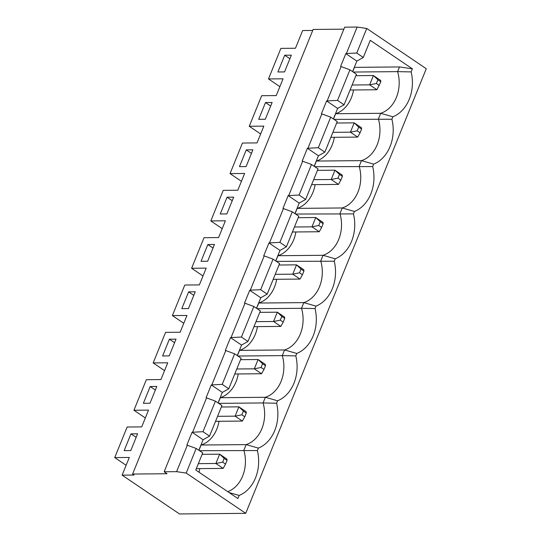<?xml version="1.0" encoding="UTF-8"?>
<svg xmlns="http://www.w3.org/2000/svg" width="541" height="541" viewBox="0 0 541 541"><rect width="100%" height="100%" fill="white"/><g stroke="black" fill="none" stroke-linecap="round" stroke-linejoin="round"><path stroke-width="0.81" d="M261.08 367.474L263.981 369.442L265.496 365.709L262.595 363.748L261.08 367.474L254.324 368.827L236.789 368.989M273.063 259.146L260.654 289.705L267.186 294.121L279.596 263.562L273.063 259.146L264.211 255.9L250.314 290.138L260.654 289.705M179.477 513.95L245.736 513.335L186.199 473.064L176.603 471.657L164.146 471.772L167.047 473.74L132.592 474.058L134.046 475.039L122.117 475.154L179.477 513.95M366.737 28.457L357.141 27.05L346.409 53.485L356.749 53.052L366.737 28.457L426.274 68.727L245.736 513.335M312.725 30.452L302.656 30.539L295.467 48.244L280.887 48.379L268.478 78.939L283.058 78.803L276.248 95.574L261.668 95.71L249.259 126.269L263.839 126.134L257.029 142.905L242.449 143.04L230.04 173.6L244.62 173.465L237.81 190.236L223.23 190.371L210.821 220.931L225.401 220.796L218.591 237.567L204.011 237.702L191.602 268.262L206.182 268.126L199.372 284.897L184.792 285.033L172.383 315.592L186.963 315.457L180.153 332.228L165.573 332.363L153.164 362.923L164.559 370.632M264.211 255.9L263.738 255.771L268.945 242.943L279.873 242.375L286.405 246.791L298.815 216.231L292.282 211.815L279.873 242.375M292.282 211.815L283.43 208.569L269.533 242.808M283.43 208.569L282.957 208.441L288.164 195.612L299.092 195.044L305.624 199.467L318.034 168.9L311.501 164.484L299.092 195.044M311.501 164.484L302.649 161.238L288.752 195.477M302.649 161.238L302.176 161.11L307.383 148.281L318.311 147.713L324.843 152.136L337.253 121.576L330.72 117.154L321.868 113.908L307.971 148.146M321.868 113.908L321.395 113.779L326.602 100.957L337.53 100.383L344.062 104.805L356.472 74.245L349.939 69.823L337.53 100.383M349.939 69.823L341.087 66.577L327.19 100.815M341.087 66.577L340.614 66.448L345.821 53.627L346.409 53.485M357.141 27.05L344.678 27.165L164.146 471.772M199.48 450.694L257.367 450.552A35.828 27.848 -90.5 0 1 239.136 495.441L237.884 498.525L195.761 470.028L202.719 452.885L196.187 448.469L187.342 445.223L176.603 471.657M187.342 445.223L186.861 445.094L192.069 432.266L202.997 431.698L209.529 436.114L221.938 405.554L215.406 401.138L206.561 397.892L192.657 432.131M206.561 397.892L206.08 397.763L211.288 384.935L222.216 384.367L228.748 388.783L241.158 358.223L234.625 353.807L222.216 384.367M234.625 353.807L225.78 350.561L211.876 384.8M225.78 350.561L225.299 350.433L230.507 337.604L241.435 337.036L247.967 341.452L241.55 345.077L230.507 337.604M241.435 337.036L253.844 306.476L244.992 303.231L231.095 337.469M244.992 303.231L244.518 303.102L249.726 290.274L250.314 290.138M237.283 355.599L241.55 345.077M356.749 53.052L363.282 57.474L370.247 40.325L412.37 68.822L411.119 71.906A35.828 27.848 -90.5 0 1 392.888 116.795L380.688 113.306L335.63 113.718L333.479 119.02M363.282 57.474L356.864 61.099L345.821 53.627M352.597 71.615L356.864 61.099M344.062 104.805L337.645 108.423L326.602 100.957M333.378 118.946L337.645 108.423M324.843 152.136L318.426 155.754L307.383 148.281M314.159 166.276L318.426 155.754M305.624 199.467L299.207 203.085L288.164 195.612M294.94 213.607L299.207 203.085M286.405 246.791L279.988 250.415L268.945 242.943M275.721 260.938L279.988 250.415M267.186 294.121L260.769 297.746L249.726 290.274M256.502 308.269L260.769 297.746M247.967 341.452L260.377 310.892L253.844 306.476M228.748 388.783L222.331 392.408L211.288 384.935M218.064 402.93L222.331 392.408M209.529 436.114L203.112 439.738L192.069 432.266M198.845 450.261L203.112 439.738M256.603 308.343L258.754 303.041A31.594 24.561 -90.5 0 0 276.681 279.298M275.822 261.012L277.973 255.71A31.594 24.561 -90.5 0 0 295.9 231.967M295.041 213.681L297.192 208.38A31.594 24.561 -90.5 0 0 315.119 184.637M314.26 166.351L316.411 161.049A31.594 24.561 -90.5 0 0 334.338 137.306M353.557 89.975A31.594 24.561 -90.5 0 1 335.63 113.718M352.698 71.689L354.456 67.361L399.515 66.942L412.37 68.822M199.805 468.614A31.594 24.561 -90.5 0 1 199.014 472.232M198.946 450.335L201.096 445.033A31.594 24.561 -90.5 0 0 219.024 421.283M218.165 403.004L220.315 397.703A31.594 24.561 -90.5 0 0 238.243 373.959M237.384 355.674L239.535 350.372A31.594 24.561 -90.5 0 0 257.462 326.629M218.699 403.363L263.075 402.95A31.594 24.561 -90.5 0 1 246.155 444.614L243.856 450.281A31.594 24.561 -90.5 0 1 227.747 491.668M276.586 403.221L277.574 400.78L265.374 397.283L263.075 402.95L276.586 403.221A35.828 27.848 -90.5 0 1 258.355 448.11L246.155 444.614L201.096 445.033M237.918 356.032L282.294 355.62A31.594 24.561 -90.5 0 1 265.374 397.283L220.315 397.703M257.137 308.701L301.513 308.289A31.594 24.561 -90.5 0 1 284.593 349.953L282.294 355.62L295.805 355.89A35.828 27.848 -90.5 0 1 277.574 400.78M295.805 355.89L296.793 353.449L284.593 349.953L239.535 350.372M315.024 308.559L316.012 306.118L303.812 302.622L301.513 308.289L315.024 308.559A35.828 27.848 -90.5 0 1 296.793 353.449M334.013 119.378L391.9 119.236L392.888 116.795M391.9 119.236A35.828 27.848 -90.5 0 1 373.669 164.126L361.469 160.636L316.411 161.049M314.794 166.709L372.681 166.567L373.669 164.126M372.681 166.567A35.828 27.848 -90.5 0 1 354.45 211.457L342.25 207.967L297.192 208.38M295.575 214.04L353.462 213.898L354.45 211.457M353.462 213.898A35.828 27.848 -90.5 0 1 335.231 258.787L323.031 255.298L277.973 255.71M276.356 261.371L334.243 261.229L335.231 258.787M334.243 261.229A35.828 27.848 -90.5 0 1 316.012 306.118M257.367 450.552L258.355 448.11M196.187 448.469L186.199 473.064M353.232 72.048L397.608 71.635A31.594 24.561 -90.5 0 1 380.688 113.306L378.389 118.966A31.594 24.561 -90.5 0 1 361.469 160.636L359.17 166.297A31.594 24.561 -90.5 0 1 342.25 207.967L339.951 213.627A31.594 24.561 -90.5 0 1 323.031 255.298L320.732 260.958A31.594 24.561 -90.5 0 1 303.812 302.622L258.754 303.041M239.136 495.441L229.086 492.574M227.058 197.208L220.248 213.979L226.875 213.911L233.685 197.14L227.058 197.208L232.238 200.711M210.821 220.931L222.216 228.64M350.074 90.002L376.894 89.759L380.81 81.732L380.681 80.44L373.418 75.53L377.902 79.764L376.394 83.49L379.295 85.458M376.894 89.759L369.638 84.842L352.103 85.005M376.394 83.49L369.638 84.842L373.418 75.53L355.883 75.693M318.737 225.482L321.638 227.45L323.153 223.724L320.245 221.756L318.737 225.482L311.981 226.835L315.761 217.523L323.024 222.432L323.153 223.724M298.226 217.685L315.761 217.523L320.245 221.756M292.417 231.994L319.237 231.751L311.981 226.835L294.446 226.997M319.237 231.751L321.638 227.45M303.934 271.055L301.033 269.087L299.518 272.813L302.419 274.781L303.934 271.055L303.805 269.763L296.542 264.853L301.033 269.087M273.198 279.325L300.018 279.082L302.419 274.781M300.018 279.082L292.762 274.165L275.227 274.328M299.518 272.813L292.762 274.165L296.542 264.853L279.007 265.016M222.642 462.136L225.543 464.104L227.058 460.371L224.157 458.41L222.642 462.136L215.886 463.488L198.351 463.651M241.861 414.805L244.762 416.773L246.277 413.04L243.376 411.079L241.861 414.805L235.105 416.157L217.57 416.32M202.131 454.339L219.666 454.17L226.929 459.086L227.058 460.371M215.541 421.317L242.361 421.067L235.105 416.157L238.885 406.846L243.376 411.079M221.35 407.008L238.885 406.846L246.148 411.755L246.277 413.04M196.322 468.648L223.142 468.398L215.886 463.488L219.666 454.17L224.157 458.41M153.164 362.923L167.744 362.788L160.934 379.559L146.354 379.694L133.945 410.254L145.34 417.963M133.945 410.254L148.525 410.119L141.715 426.89L127.135 427.025L114.726 457.585L126.121 465.294M280.299 320.144L283.2 322.111L284.715 318.385L281.814 316.417L280.299 320.144L273.543 321.496L277.323 312.184L281.814 316.417M242.361 421.067L244.762 416.773M169.401 339.2L162.591 355.964L169.218 355.904L176.028 339.133L169.401 339.2L174.581 342.703M143.372 403.295L149.999 403.234L156.809 386.463L150.182 386.531L143.372 403.295M265.496 365.709L265.367 364.424L258.104 359.515L262.595 363.748M234.76 373.987L261.58 373.743L263.981 369.442M215.406 401.138L202.997 431.698M261.58 373.743L254.324 368.827L258.104 359.515L240.569 359.677M114.726 457.585L129.306 457.449L122.117 475.154M253.979 326.656L280.799 326.412L273.543 321.496L256.008 321.658M259.788 312.346L277.323 312.184L284.586 317.094L284.715 318.385M188.62 291.87L181.81 308.634L188.437 308.573L195.247 291.802L188.62 291.87L193.8 295.372M280.799 326.412L283.2 322.111M172.383 315.592L183.778 323.302M124.153 450.626L130.78 450.565L137.59 433.794L130.963 433.855L124.153 450.626M343.866 29.167L313.131 29.451L132.592 474.058M265.496 102.547L258.686 119.318L265.313 119.25L272.123 102.486L265.496 102.547L270.676 106.05M284.715 55.216L277.905 71.987L284.532 71.919L291.342 55.155L284.715 55.216L289.895 58.719M207.839 244.539L201.029 261.31L207.656 261.242L214.466 244.471L207.839 244.539L213.019 248.042M246.277 149.877L239.467 166.648L246.094 166.581L252.904 149.81L246.277 149.877L251.457 153.38M399.515 66.942L397.608 71.635L411.119 71.906M311.636 184.664L338.456 184.42L331.2 179.504L313.665 179.666M342.372 176.393L339.464 174.425L337.956 178.151L340.857 180.119L342.372 176.393L342.243 175.101L334.98 170.192L339.464 174.425M338.456 184.42L340.857 180.119M337.956 178.151L331.2 179.504L334.98 170.192L317.445 170.354M330.855 137.333L357.675 137.089L350.419 132.173L332.884 132.335M361.591 129.062L358.683 127.094L357.175 130.821L360.076 132.788L361.591 129.062L361.462 127.771L354.199 122.861L358.683 127.094M357.675 137.089L360.076 132.788M357.175 130.821L350.419 132.173L354.199 122.861L336.664 123.023M380.81 81.732L377.902 79.764M230.04 173.6L241.435 181.309M249.259 126.269L260.654 133.979M268.478 78.939L279.873 86.648M330.72 117.154L318.311 147.713M191.602 268.262L202.997 275.971M130.963 433.855L136.143 437.358M150.182 386.531L155.362 390.034M223.142 468.398L225.543 464.104"/></g></svg>

